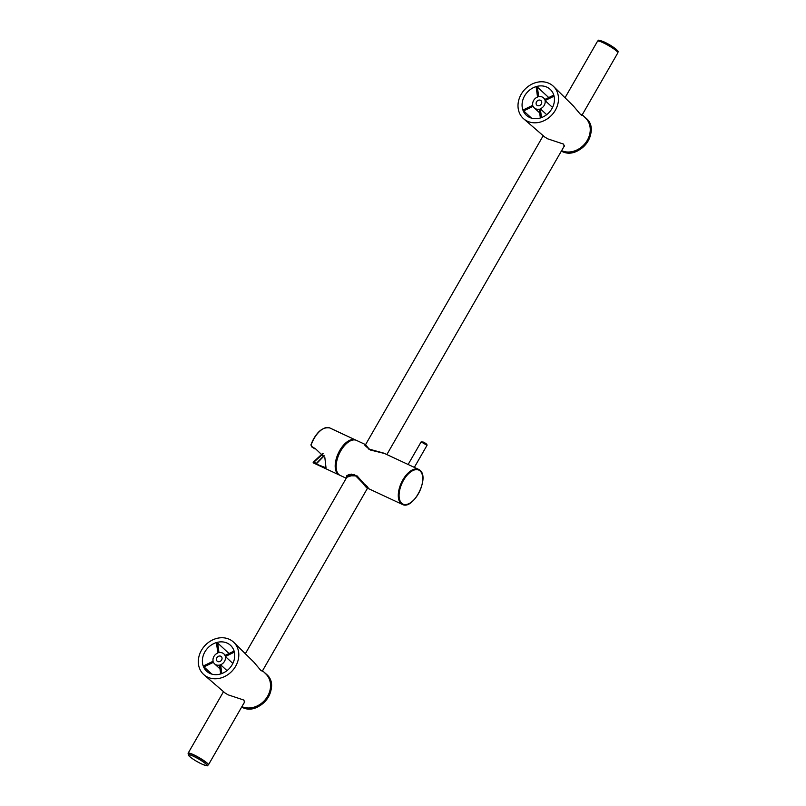 <?xml version="1.0" encoding="UTF-8"?>
<svg xmlns="http://www.w3.org/2000/svg" width="806" height="806" viewBox="0 0 806 806"><rect width="100%" height="100%" fill="white"/><g stroke="black" fill="none" stroke-linecap="round" stroke-linejoin="round"><path stroke-width="1.21" d="M581.851 115.449L617.859 52.823A11.707 1.632 -150.1 0 0 613.386 48.602A11.707 1.632 -150.1 0 0 603.11 42.728A11.707 1.632 -150.1 0 0 597.568 41.146L565.026 97.748M188.151 753.298A11.647 1.622 29.9 0 1 188.181 753.207A11.647 1.622 29.9 0 1 193.702 754.779A11.647 1.622 29.9 0 1 203.918 760.622A11.647 1.622 29.9 0 1 208.381 764.823L208.28 764.985A11.647 1.622 -150.1 0 0 203.827 760.793A11.647 1.622 -150.1 0 0 193.601 754.95A11.647 1.622 29.9 0 0 188.09 753.378A11.707 1.632 29.9 0 1 188.141 753.177A11.707 1.632 29.9 0 1 193.672 754.759A11.707 1.632 29.9 0 1 203.948 760.632A11.707 1.632 29.9 0 1 208.432 764.854A11.707 1.632 29.9 0 1 208.301 764.965M243.825 703.295L244.52 702.54L243.906 700.082L228.017 694.802L224.904 692.888L203.989 674.783A22.034 18.609 132.7 0 1 202.87 648.115A22.034 18.609 132.7 0 1 229.428 639.349A22.034 18.609 132.7 0 1 233.881 642.432A22.034 18.609 132.7 0 1 233.891 668.889A22.034 18.609 132.7 0 1 207.676 677.171A22.034 18.609 132.7 0 1 203.989 674.783M233.881 642.432L253.799 662.069L260.902 670.521L262.444 670.904M241.891 706.661A20.563 17.369 -47.3 0 0 266.111 698.56A20.563 17.369 -47.3 0 0 265.95 674.058L262.555 670.713M264.459 672.587A20.734 17.51 132.7 0 1 265.859 673.725A20.734 17.51 132.7 0 1 266.464 698.621A20.734 17.51 132.7 0 1 241.77 706.862M234.163 651.298A17.611 14.871 -47.3 0 0 230.506 645.324A17.611 14.871 -47.3 0 0 227.252 643.138A17.611 14.871 -47.3 0 0 206.155 649.958A17.611 14.871 -47.3 0 0 206.608 671.197A17.611 14.871 -47.3 0 0 209.862 673.383A17.611 14.871 -47.3 0 0 221.247 673.756A17.611 14.871 -47.3 0 0 234.163 651.298M220.673 673.937L219.474 665.091A6.821 5.753 132.7 0 1 215.857 664.728A6.821 5.753 132.7 0 1 214.598 663.892A6.821 5.753 132.7 0 1 213.449 662.28L203.968 666.874A17.611 14.871 132.7 0 1 203.626 665.847L213.106 661.252A6.821 5.753 132.7 0 1 217.842 653.011L216.542 643.379A17.611 14.871 132.7 0 1 217.68 643.037L218.98 652.669A6.821 5.753 132.7 0 1 222.587 653.031A6.821 5.753 132.7 0 1 223.856 653.878A6.821 5.753 132.7 0 1 225.005 655.48L234.093 651.077M203.968 666.874L211.787 674.098M229.025 653.525L217.68 643.037M234.375 652.135L225.348 656.517A6.821 5.753 132.7 0 1 220.612 664.749L221.801 673.554M221.61 659.993A3.073 2.589 -47.3 0 0 216.844 657.767A3.073 2.589 -47.3 0 0 221.61 659.993M226.99 670.642L220.612 664.749M225.348 656.517L232.853 663.439M563.525 147.327L564.22 146.571L563.606 144.113L547.707 138.834L544.604 136.919L523.678 118.814A22.034 18.609 132.7 0 1 522.56 92.146A22.034 18.609 132.7 0 1 549.128 83.381A22.034 18.609 132.7 0 1 553.571 86.464A22.034 18.609 132.7 0 1 553.581 112.921A22.034 18.609 132.7 0 1 527.376 121.202A22.034 18.609 132.7 0 1 523.678 118.814M553.571 86.464L573.489 106.1L580.602 114.553L582.144 114.936M561.581 150.692A20.563 17.369 -47.3 0 0 585.801 142.591A20.563 17.369 -47.3 0 0 585.65 118.089L582.254 114.744M584.159 116.618A20.734 17.51 132.7 0 1 585.549 117.757A20.734 17.51 132.7 0 1 586.163 142.652A20.734 17.51 132.7 0 1 561.47 150.893M553.853 95.33A17.611 14.871 -47.3 0 0 550.206 89.355A17.611 14.871 -47.3 0 0 546.942 87.169A17.611 14.871 -47.3 0 0 525.855 93.99A17.611 14.871 -47.3 0 0 526.298 115.228A17.611 14.871 -47.3 0 0 529.562 117.414A17.611 14.871 -47.3 0 0 540.937 117.787A17.611 14.871 -47.3 0 0 553.853 95.33M540.363 117.968L539.174 109.122A6.821 5.753 132.7 0 1 535.557 108.76A6.821 5.753 132.7 0 1 534.297 107.923A6.821 5.753 132.7 0 1 533.149 106.311L523.668 110.906A17.611 14.871 132.7 0 1 523.316 109.878L532.796 105.284A6.821 5.753 132.7 0 1 537.531 97.042L536.232 87.411A17.611 14.871 132.7 0 1 537.37 87.068L538.68 96.7A6.821 5.753 132.7 0 1 542.287 97.063A6.821 5.753 132.7 0 1 543.546 97.909A6.821 5.753 132.7 0 1 544.705 99.511L553.782 95.108M523.668 110.906L531.486 118.129M548.725 97.556L537.37 87.068M554.075 96.166L545.047 100.549A6.821 5.753 132.7 0 1 540.312 108.78L541.501 117.585M541.3 104.024A3.073 2.589 -47.3 0 0 536.544 101.798A3.073 2.589 -47.3 0 0 541.3 104.024M546.68 114.674L540.312 108.78M545.047 100.549L552.543 107.47M339.709 475.167A19.314 9.994 -65 0 1 339.205 474.966A19.314 9.994 -65 0 1 335.699 461.123A19.314 9.994 -65 0 1 345.562 443.088A19.314 9.994 -65 0 1 355.547 439.955A19.314 9.994 -65 0 1 356.02 440.207M347.124 443.018A17.843 9.229 115 0 0 346.449 443.542M345.774 444.116A17.843 9.229 115 0 0 345.703 444.187A17.843 9.229 115 0 0 336.152 466.543M319.418 431.391A18.77 9.712 115 0 0 311.066 444.65L311.851 446.534L315.62 448.871L324.858 457.647L326.017 467.833L313.504 462.966A19.314 9.994 115 0 0 313.544 462.987L339.205 474.966M314.632 448.428L315.62 448.871L314.683 448.7M317.624 464.78L316.567 463.621L324.173 455.853M316.567 463.621L314.118 462.181L313.947 463.118L313.423 461.999L322.863 453.274L313.353 462.04A0.564 0.564 0 0 0 313.504 462.966L313.423 461.999M323.156 453.768L313.887 462.16A422.616 259.431 -11.8 0 1 323.075 453.627M355.547 439.955L332.435 429.235M324.022 455.521L316.506 463.259M420.007 470.311A19.314 9.994 115 0 0 418.636 469.394L384.583 453.496L370.317 450.01L364.675 444.59L365.37 444.539L356.514 440.408A19.314 9.994 115 0 0 339.991 452.267A19.314 9.994 115 0 0 338.812 474.492A19.314 9.994 115 0 0 340.182 475.419L346.237 478.24M402.305 504.405C413.045 510.49 429.84 477.998 420.107 470.382L418.636 469.394A19.314 9.994 115 0 0 402.113 481.253A19.314 9.994 115 0 0 400.935 503.478A19.314 9.994 115 0 0 402.305 504.405L368.251 488.507L357.078 475.893L346.781 475.711L346.651 477.525M408.138 464.488L412.823 466.674M411.745 466.17L409.216 464.991M346.792 475.681L346.681 477.454M346.761 477.323L354.338 474.462L367.858 488.285M363.959 483.701C368.392 487.247 369.229 488.496 366.468 487.449C363.526 483.328 359.476 479.117 354.328 474.825L346.832 477.192M347.164 476.618L351.295 474.089M365.168 444.529L364.655 444.62M365.4 444.902L365.199 445.043C364.02 444.64 365.36 445.99 369.208 449.103L384.2 453.335L368.876 449.224L365.561 444.63L369.148 449.103L383.787 453.133M345.633 444.388L345.603 444.368A18.467 9.551 115 0 0 340.555 450.947A18.467 9.551 115 0 0 337.16 459.057A1.703 0.887 115 0 0 336.868 459.793A1.703 0.887 115 0 0 336.797 460.488A18.467 9.551 115 0 0 336.162 465.868M346.62 443.461A18.467 9.551 115 0 0 346.57 443.502L346.57 443.502A1.703 0.887 115 0 0 346.066 443.794A1.703 0.887 115 0 0 345.603 444.368M602.817 41.368A10.71 1.491 29.9 0 1 603.13 41.509C596.158 39.172 599.966 40.451 597.72 41.015L597.699 41.035A11.647 1.622 29.9 0 1 597.72 41.015A11.647 1.622 29.9 0 1 603.231 42.587A11.647 1.622 29.9 0 1 613.457 48.431A11.647 1.622 29.9 0 1 617.91 52.622A11.647 1.622 29.9 0 1 617.89 52.652L617.89 52.652C617.265 50.405 620.288 53.045 614.756 48.189A10.71 1.491 29.9 0 1 616.671 49.73M205.943 764.017A10.71 1.491 -150.1 0 0 193.42 756.25A10.71 1.491 29.9 0 0 189.329 756.27A10.71 1.491 -150.1 0 0 191.244 757.811A60.218 60.218 0 0 0 202.87 764.491A10.71 1.491 -150.1 0 0 205.943 764.017M603.13 41.509A10.71 1.491 29.9 0 1 614.756 48.189A60.218 60.218 0 0 0 603.13 41.509M266.121 673.987A20.734 17.51 132.7 0 1 266.403 674.229A20.734 17.51 132.7 0 1 266.927 699.235A20.734 17.51 132.7 0 1 242.092 707.265A20.734 17.51 132.7 0 1 241.659 707.053L242.132 707.295C259.723 716.897 281.858 686.793 266.403 674.229L265.859 673.725M585.821 118.019A20.734 17.51 132.7 0 1 586.093 118.26A20.734 17.51 132.7 0 1 586.627 143.277A20.734 17.51 132.7 0 1 561.792 151.296A20.734 17.51 132.7 0 1 561.359 151.085L561.832 151.327C579.413 160.928 601.558 130.824 586.093 118.26L585.549 117.757M311.207 444.831A19.314 9.994 -65 0 1 319.901 431.109A19.314 9.994 115 0 1 329.886 427.976A19.314 9.994 115 0 0 329.886 427.976L342.55 433.89M427.029 445.305C427.2 444.398 425.921 443.31 423.2 442.051L421.125 441.9L427.029 445.305L414.334 467.379M423.231 442.071L426.314 444.499M401.66 503.196A18.75 9.702 -65 0 1 401.61 503.146A18.75 9.702 -65 0 1 403.564 480.225A18.75 9.702 -65 0 1 420.168 471.006A18.75 9.702 -65 0 1 420.218 471.057A18.75 9.702 -65 0 1 418.254 493.977A18.75 9.702 -65 0 1 401.66 503.196M188.141 753.177L223.504 691.679M245.326 653.716L347.87 475.409M365.189 445.285L543.204 135.71M208.432 764.854L244.762 701.663M262.151 671.418L367.526 488.174M386.85 454.564L564.462 145.695M191.244 757.811L189.269 756.209L188.181 753.207M208.28 764.985C206.034 765.549 209.842 766.828 202.87 764.491M219.988 668.859L214.598 663.892M225.388 655.288L223.856 653.878M539.677 112.89L534.297 107.923M545.088 99.319L543.546 97.909M314.763 448.781L311.872 446.998A0.564 0.564 0 0 1 311.65 446.736L310.985 445.053A0.564 0.564 0 0 1 310.985 444.67C316.174 432.177 322.481 426.616 329.886 427.976M421.125 441.9L408.148 464.458M347.406 475.973C347.819 474.291 350.147 473.948 354.378 474.935C359.113 476.809 365.783 488.144 367.395 488.114M364.896 444.489L365.581 444.64"/></g></svg>
